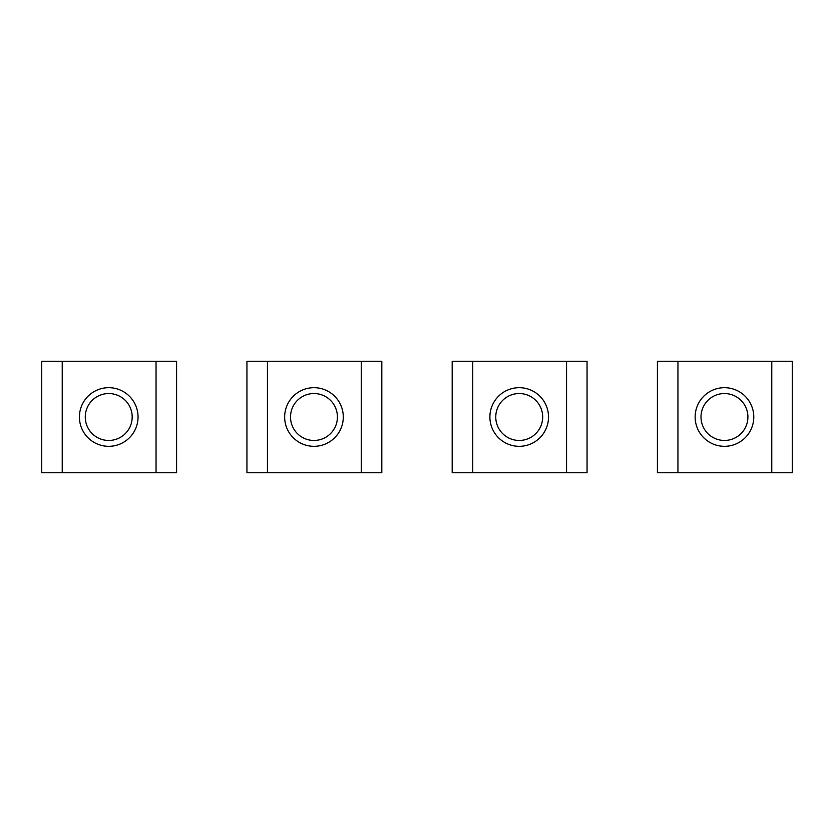 <?xml version="1.0" encoding="UTF-8"?>
<svg xmlns="http://www.w3.org/2000/svg" width="834" height="834" viewBox="0 0 834 834"><rect width="100%" height="100%" fill="white"/><g stroke="black" fill="none" stroke-linecap="round" stroke-linejoin="round"><path stroke-width="1.25" d="M495.761 417A23.456 23.456 0 0 0 519.217 440.456A23.456 23.456 0 0 0 542.673 417A23.456 23.456 0 0 0 519.217 393.544A23.456 23.456 0 0 0 495.761 417M548.532 417A29.326 29.326 0 0 0 519.217 387.685A29.326 29.326 0 0 0 489.892 417A29.326 29.326 0 0 0 519.217 446.315A29.326 29.326 0 0 0 548.532 417M566.536 361.289L452.184 361.289L452.184 472.711L587.053 472.711L587.053 361.289L566.536 361.289L566.536 472.711M290.513 417A23.456 23.456 0 0 0 313.97 440.456A23.456 23.456 0 0 0 337.426 417A23.456 23.456 0 0 0 313.97 393.544A23.456 23.456 0 0 0 290.513 417M343.295 417A29.326 29.326 0 0 0 313.97 387.685A29.326 29.326 0 0 0 284.655 417A29.326 29.326 0 0 0 313.97 446.315A29.326 29.326 0 0 0 343.295 417M246.937 361.289L246.937 472.711L246.937 361.289M267.464 361.289L267.464 472.711L381.816 472.711L381.816 361.289L246.947 361.289M267.464 472.711L246.947 472.711M85.276 417A23.456 23.456 0 0 0 108.733 440.456A23.456 23.456 0 0 0 132.189 417A23.456 23.456 0 0 0 108.733 393.544A23.456 23.456 0 0 0 85.276 417M138.048 417A29.326 29.326 0 0 0 108.733 387.685A29.326 29.326 0 0 0 79.407 417A29.326 29.326 0 0 0 108.733 446.315A29.326 29.326 0 0 0 138.048 417M156.052 361.289L41.7 361.289L41.7 472.711L176.568 472.711L176.568 361.289L156.052 361.289L156.052 472.711M700.998 417A23.456 23.456 0 0 0 724.454 440.456A23.456 23.456 0 0 0 747.91 417A23.456 23.456 0 0 0 724.454 393.544A23.456 23.456 0 0 0 700.998 417M753.78 417A29.326 29.326 0 0 0 724.454 387.685A29.326 29.326 0 0 0 695.139 417A29.326 29.326 0 0 0 724.454 446.315A29.326 29.326 0 0 0 753.78 417M771.773 361.289L657.432 361.289L657.432 472.711L792.3 472.711L792.3 361.289L771.773 361.289L771.773 472.711M472.711 361.289L472.711 472.711M361.289 361.289L361.289 472.711M62.227 361.289L62.227 472.711M677.948 361.289L677.948 472.711"/></g></svg>
